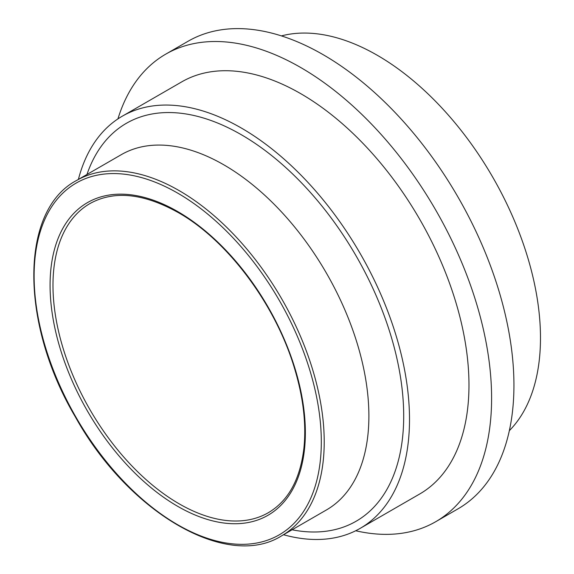 <?xml version="1.0" encoding="UTF-8"?>
<svg xmlns="http://www.w3.org/2000/svg" width="574" height="574" viewBox="0 0 574 574"><rect width="100%" height="100%" fill="white"/><g stroke="black" fill="none" stroke-linecap="round" stroke-linejoin="round"><path stroke-width="0.86" d="M283.513 534.731A237.952 137.38 -120 0 0 360.221 528.338A237.952 137.38 -120 0 0 409.506 419.415A237.952 137.38 -120 0 0 305.633 179.949A237.952 137.38 -120 0 0 122.276 116.199A237.952 137.38 -120 0 0 78.387 179.432M509.346 430.665A230.77 133.24 -120 0 0 540.486 337.928A230.77 133.24 -120 0 0 451.408 118.624A230.77 133.24 -120 0 0 281.425 35.897M355.715 530.756A269.952 155.855 -120 0 0 435.695 521.723L458.03 508.822A269.952 155.855 -120 0 0 513.938 385.247A269.952 155.855 -120 0 0 396.103 113.58A269.952 155.855 -120 0 0 188.078 41.256L165.743 54.15A269.952 155.855 -120 0 0 117.928 118.897M435.695 521.723A269.952 155.855 -120 0 0 491.602 398.141A269.952 155.855 -120 0 0 373.767 126.474A269.952 155.855 -120 0 0 165.743 54.15M360.221 528.338L419.694 494.006A237.952 137.38 -120 0 0 468.972 385.075A237.952 137.38 -120 0 0 365.107 145.617A237.952 137.38 -120 0 0 181.743 81.867L122.276 116.199M268.395 512.668A178.464 103.033 60 0 1 130.872 464.854A178.464 103.033 60 0 1 52.973 285.256A178.464 103.033 60 0 1 89.939 203.562C114.061 190.238 143.464 193.216 178.141 212.502C227.62 240.334 275.764 304.816 294.641 368.766C303.294 397.545 306.387 423.964 303.926 448.021C300.224 479.29 288.385 500.837 268.395 512.668M177.718 211.562A180.516 104.217 -120 0 0 50.074 285.256A180.516 104.217 -120 0 0 177.718 506.34A180.516 104.217 -120 0 0 305.361 432.645A180.516 104.217 -120 0 0 177.718 211.562M321.311 441.858A203.081 117.247 60 0 1 177.718 524.765A203.081 117.247 60 0 1 34.117 276.044A203.081 117.247 60 0 1 177.718 193.137A203.081 117.247 60 0 1 321.311 441.858M179.167 190.625A205.126 118.431 -120 0 0 76.6 180.466C19.903 210.106 19.667 322.889 75.287 416.781C128.526 512.926 227.311 570.341 281.734 535.757A205.126 118.431 -120 0 0 324.217 441.858A205.126 118.431 -120 0 0 179.167 190.625M76.6 180.466L121.279 154.671A205.126 118.431 60 0 1 223.838 164.831A205.126 118.431 60 0 1 368.888 416.064A205.126 118.431 60 0 1 326.405 509.97L281.734 535.757M292.08 529.788A229.744 132.644 -120 0 0 403.701 416.064A229.744 132.644 -120 0 0 241.245 134.682A229.744 132.644 -120 0 0 86.954 174.489"/></g></svg>
